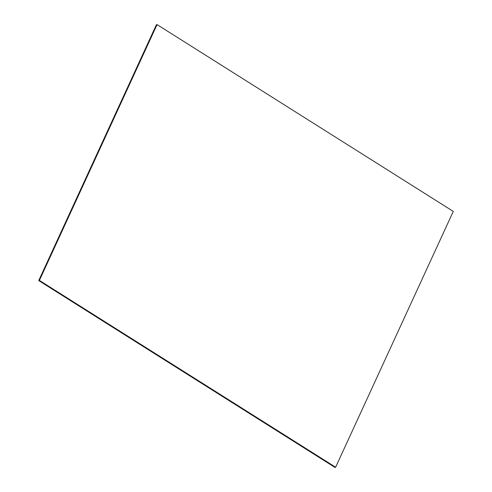 <?xml version="1.0" encoding="UTF-8"?>
<svg xmlns="http://www.w3.org/2000/svg" width="492" height="492" viewBox="0 0 492 492"><rect width="100%" height="100%" fill="white"/><g stroke="black" fill="none" stroke-linecap="round" stroke-linejoin="round"><path stroke-width="0.74" d="M156.376 24.784L157.059 24.6L39.403 280.409L38.72 280.594L156.376 24.784L38.72 280.594L39.403 280.409L335.624 467.216L334.941 467.4L38.72 280.594L334.941 467.4L335.624 467.216L453.28 211.406L157.059 24.6L156.376 24.784M157.059 24.6L39.403 280.409L335.624 467.216L453.28 211.406L157.059 24.6"/></g></svg>
